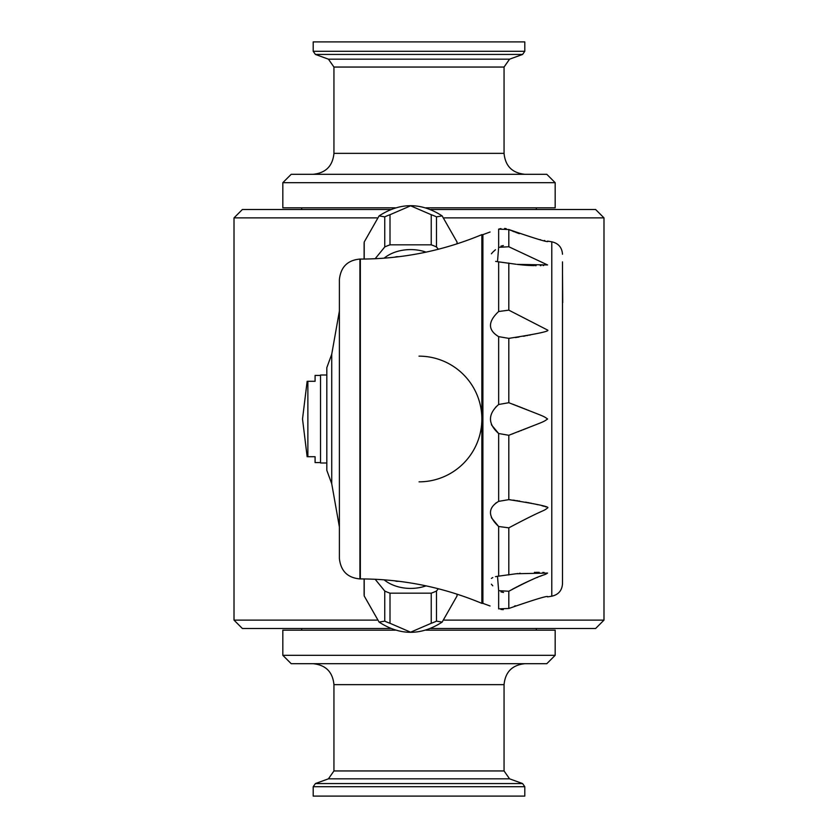 <?xml version="1.0" encoding="UTF-8"?>
<svg xmlns="http://www.w3.org/2000/svg" width="838" height="838" viewBox="0 0 838 838"><rect width="100%" height="100%" fill="white"/><g stroke="black" fill="none" stroke-linecap="round" stroke-linejoin="round"><path stroke-width="1.26" d="M376.891 620.12L234.012 620.12L234.012 217.88L376.891 217.88M430.868 628.5L595.609 628.5L603.989 620.12L444.35 620.12M603.989 620.12L603.989 217.88L444.35 217.88M390.372 628.5L242.392 628.5L234.012 620.12M313.203 786.714L524.798 786.714L524.798 796.1L313.203 796.1L313.203 786.714L315.413 783.561L522.587 783.561L509.567 778.827L328.433 778.827L315.413 783.561M282.825 655.316L291.205 663.696L546.795 663.696L555.175 655.316L282.825 655.316L282.825 630.176L395.253 630.176M555.175 655.316L555.175 630.176L425.987 630.176M419 174.304L291.205 174.304L282.825 182.684L555.175 182.684L546.795 174.304L419 174.304M419 41.9L313.203 41.9L313.203 51.286L524.798 51.286L524.798 41.9L419 41.9M395.253 207.824L282.825 207.824L282.825 182.684M555.175 182.684L555.175 207.824L425.987 207.824M430.868 209.5L595.609 209.5L603.989 217.88M234.012 217.88L242.392 209.5L390.372 209.5M396.573 581.017L396.573 581.31A43.995 31.111 180 0 1 394.489 580.776M364.111 578.943L364.111 593.807A46.509 32.892 0 0 0 364.195 595.713A46.509 32.892 0 0 0 364.216 595.986L379.09 622.1L384.747 621.136A46.509 32.892 0 0 0 390.005 623.283L410.62 632.187L431.235 623.283A46.509 32.892 0 0 0 436.493 621.136L442.15 622.1L457.024 595.986A46.509 32.892 0 0 0 457.045 595.713A46.509 32.892 0 0 0 457.129 594.194M431.235 623.283L431.235 593.168A46.509 32.892 0 0 0 436.493 591.02L438.337 588.747M390.005 623.283L390.005 593.168L431.235 593.168M491.382 424.751L498.652 433.508C487.768 423.819 487.768 414.15 498.652 404.492L508.813 402.711L508.813 338.363L498.652 336.635C487.768 330.078 487.768 321.708 498.652 311.516L508.813 310.154L547.581 330.057C550.157 331.167 537.231 333.933 508.813 338.363L510.29 338.206M515.443 337.557L517.339 337.274M517.947 337.19L519.015 337.023M523.394 336.279L525.248 335.944M526.652 335.682L527.71 335.472M529.187 335.179L530.632 334.886M491.382 517.685L498.652 526.484C487.768 516.271 487.768 507.891 498.652 501.365L495.509 503.313M498.652 590.675L497.5 576.303L516.082 573.758L547.581 573.056C542.375 576.638 546.083 571.631 508.813 591.24L498.652 590.675L498.652 608.859C487.768 605.183 487.768 605.183 498.652 608.859C487.768 605.183 487.768 605.183 498.652 608.859L508.813 608.482C536.048 599.023 548.974 595.158 547.581 596.886L551.792 596.195C558.422 594.697 561.994 590.549 562.508 583.761L562.508 261.875M497.583 576.293L495.478 576.67M492.786 577.56L491.382 578.419M491.382 584.18L492.786 585.825M498.652 336.635L498.652 404.492L495.509 407.373M495.468 249.745L492.943 252.018M492.639 252.332L491.382 253.82M495.646 261.372L497.5 261.697L498.652 247.325L508.813 246.76L547.581 264.944L516.962 264.368M551.792 596.195L551.792 241.805L547.581 241.114C549.738 243.03 536.812 239.165 508.813 229.518L498.652 229.141C487.768 232.817 487.768 232.817 498.652 229.141L500.935 228.554M516.04 264.242L497.583 261.707M508.813 402.711C545.548 417.167 542.877 415.648 547.581 419L547.581 419C542.375 422.614 546.062 420.592 508.813 435.289L498.652 433.508L498.652 501.365L508.813 499.637C537.347 504.088 550.262 506.854 547.581 507.943C542.354 512.102 546.229 507.964 508.813 527.846L498.652 526.484L498.652 576.167M396.573 256.983L396.573 256.69A43.995 31.111 0 0 0 394.489 257.224M339.39 279.609L339.39 558.391C340.72 570.971 347.561 577.811 359.921 578.922L359.921 259.078C347.561 260.189 340.72 267.029 339.39 279.609M562.508 302.633L562.508 564.603M562.508 273.398L562.717 302.633M419 356.15A62.85 62.85 0 0 1 442.799 360.832A62.85 62.85 0 0 0 419 356.15M443.166 360.979A62.85 62.85 0 0 1 443.166 477.021A62.85 62.85 0 0 0 443.166 360.979M442.799 477.168A62.85 62.85 0 0 1 419.042 481.85A62.85 62.85 0 0 0 442.799 477.168M515.391 605.769L514.48 606.125M503.271 609.645L500.935 609.446M500.988 591.9L503.544 592.456M508.813 608.482L508.813 591.24L509.944 590.612M512.374 589.261L515.066 587.815M515.936 587.365L517.245 586.673M518.219 586.181L520.01 585.27M520.744 584.903L522.252 584.159M522.933 583.835L524.379 583.143M525.017 582.839L526.369 582.201M526.924 581.949L528.139 581.383M528.569 581.195L529.784 580.64M530.339 580.399L530.999 580.106M531.732 579.781L532.916 579.268M536.917 577.591L537.923 577.173M539.976 576.355L540.866 575.999M541.107 575.905L542.196 575.476M542.71 575.277L543.286 575.057M544.103 572.49L542.804 572.438M539.232 572.344L538.289 572.344M538.143 572.344L537.294 572.333M537.21 572.333L536.079 572.344M535.115 572.354L534.414 572.364M520.22 573.244L519.455 573.328M517.758 573.538L516.92 573.642M517.79 264.473L519.455 264.672M520.262 264.756L521.603 264.892M522.304 264.965L523.635 265.08M524.347 265.143L525.489 265.227M526.159 265.279L527.228 265.342M527.793 265.384L528.747 265.437M529.501 265.468L530.14 265.499M530.747 265.531L532.759 265.594M533.02 265.604L533.974 265.625M535.189 265.646L536.111 265.656M540.311 265.636L541.002 265.625M543.066 265.552L543.653 265.531M503.355 245.565L500.925 246.121M504.612 228.428L506.225 228.68M509.556 229.842L511.086 230.492M512.112 230.921L514.522 231.896M515.663 232.336L516.868 232.796M517.695 233.1L519.277 233.676M539.892 239.595L540.51 239.731M544.281 240.506L544.815 240.611M512.112 434.053L513.086 433.675M518.052 431.769L519.151 431.34M520.786 430.701L521.885 430.261M523.174 429.758L524.054 429.412M525.164 428.972L526.107 428.595M527.05 428.218L527.835 427.914M528.872 427.495L529.407 427.286M532.497 426.039L534.141 425.379M528.778 410.473L527.835 410.086M526.809 409.677L525.772 409.269M524.934 408.934L523.719 408.452M522.828 408.106L521.561 407.603M520.628 407.237L519.068 406.629M517.968 406.2L516.501 405.634M515.37 405.194L512.95 404.272M546.009 506.927L545.423 506.728M544.26 506.372L542.029 505.754M537.881 504.727L535.618 504.193M533.848 503.806L533.272 503.68M531.313 503.25L530.496 503.083M529.386 502.863L528.83 502.748M528.39 502.653L527.615 502.507M526.578 502.308L525.636 502.13M519.78 501.103L518.743 500.935M517.643 500.768L516.596 500.611M515.181 500.412L512.961 500.108M510.876 499.857L509.996 499.762M481.85 603.36L481.85 234.64L482.898 234.64L482.898 603.36L481.85 603.36C442.967 587.145 402.47 579.006 360.34 578.922L359.921 578.922M326.82 375.005L320.535 375.005L320.535 462.995L326.82 462.995M320.535 462.576L315.088 462.576L315.088 456.71L307.871 456.71L307.871 381.29L315.088 381.29L315.088 375.424L320.535 375.424M399.077 256.69L396.573 256.69M457.129 243.806A46.509 32.892 180 0 0 457.045 242.287A46.509 32.892 180 0 0 457.024 242.014L442.15 215.9L436.493 216.864A46.509 32.892 180 0 0 431.235 214.717L410.62 205.813L390.005 214.717A46.509 32.892 180 0 0 384.747 216.864L379.09 215.9L364.216 242.014A46.509 32.892 180 0 0 364.195 242.287A46.509 32.892 180 0 0 364.111 244.193L364.111 259.057M457.024 242.014L457.024 243.837M384.118 258.177A34.966 24.731 0 0 1 426.071 252.133M438.337 249.253L436.493 246.98A46.509 32.892 180 0 0 431.235 244.832L390.005 244.832A46.509 32.892 180 0 0 384.747 246.98L375.152 258.733M436.493 216.864L436.493 246.98M431.235 214.717L431.235 244.832M390.005 214.717L390.005 244.832M384.747 216.864L384.747 246.98M364.216 242.014L364.216 259.057M396.573 581.31L399.077 581.31M457.024 595.986L457.024 594.163M426.071 585.867A34.966 24.731 180 0 1 384.118 579.823M375.152 579.268L384.747 591.02A46.509 32.892 0 0 0 390.005 593.168M364.216 595.986L364.216 578.943M384.747 621.136L384.747 591.02M436.493 621.136L436.493 591.02M339.39 419L339.39 311.034L331.733 354.233L331.733 483.767L339.39 526.966L339.39 419M331.733 483.767L326.82 470.338L326.82 367.662L331.733 354.233M315.413 54.439L328.433 59.173L509.567 59.173L522.587 54.439L315.413 54.439L313.203 51.286M509.567 59.173L504.057 67.05L333.943 67.05L328.433 59.173M504.057 67.05L504.057 153.354L333.943 153.354L333.943 67.05M333.943 684.646L504.057 684.646L504.057 770.95L333.943 770.95L333.943 684.646C332.707 671.919 325.72 664.943 312.993 663.696M498.652 229.141L498.652 247.325M498.652 261.833L498.652 311.516M508.813 263.048L508.813 310.154M508.813 229.518L508.813 246.76M508.813 527.846L508.813 574.952M508.813 435.289L508.813 499.637M481.85 234.64C442.967 250.855 402.47 258.994 360.34 259.078L360.34 578.922M522.587 54.439L524.798 51.286M333.943 153.354C332.707 166.081 325.72 173.057 312.993 174.304M504.057 153.354C505.293 166.081 512.28 173.057 525.007 174.304M504.057 684.646C505.293 671.919 512.28 664.943 525.007 663.696M333.943 770.95L328.433 778.827M504.057 770.95L509.567 778.827M524.798 786.714L522.587 783.561M536.32 209.5L536.32 207.824M301.68 209.5L301.68 207.824M536.32 630.176L536.32 628.5M301.68 630.176L301.68 628.5M442.15 622.1C421.126 635.707 400.114 635.707 379.09 622.1M490.073 605.989L482.898 603.36M490.073 232.011L482.898 234.64M551.792 241.805C558.422 243.303 561.994 247.451 562.508 254.239M307.148 381.29L302.518 419L307.148 456.71M379.09 215.9C400.114 202.293 421.126 202.293 442.15 215.9"/></g></svg>
